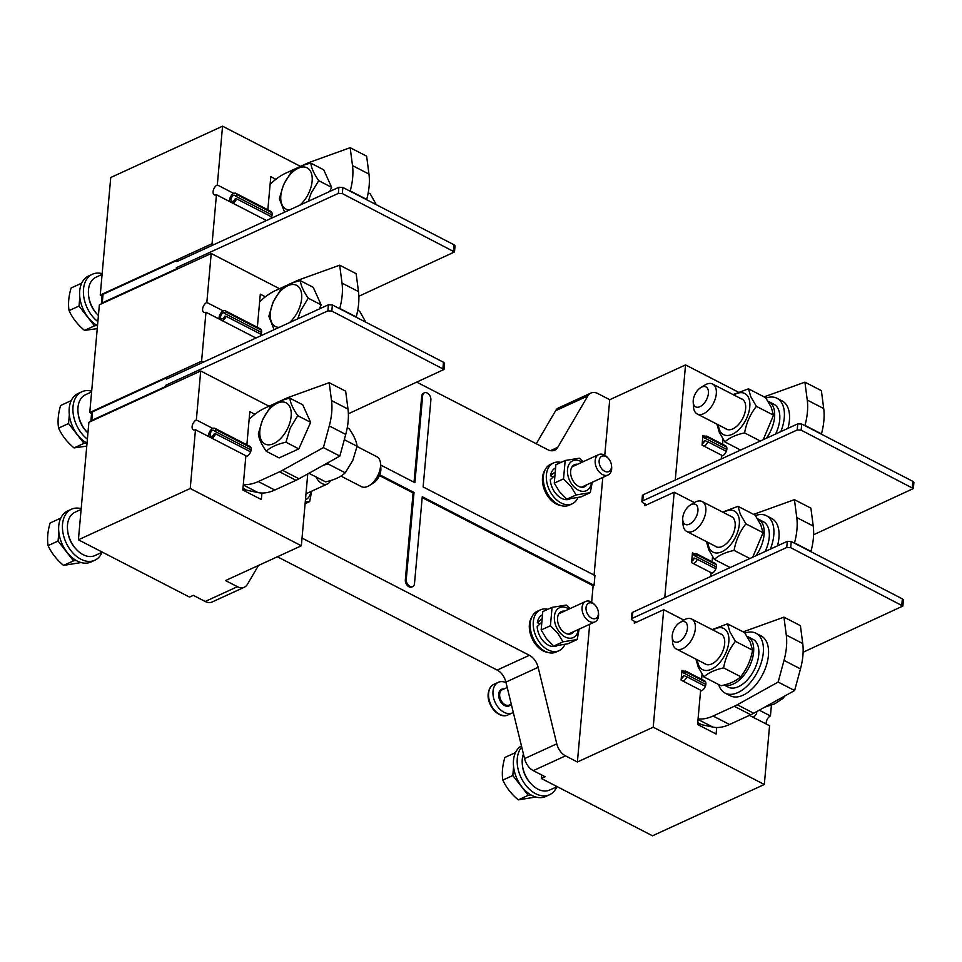 <?xml version="1.0" encoding="UTF-8"?>
<svg xmlns="http://www.w3.org/2000/svg" width="962" height="962" viewBox="0 0 962 962"><rect width="100%" height="100%" fill="white"/><g stroke="black" fill="none" stroke-linecap="round" stroke-linejoin="round"><path stroke-width="1.44" d="M710.786 576.454L711.122 572.703L691.57 562.626L692.448 552.825L694.336 553.799M716.678 727.5L716.089 734.018L697.57 724.47L700.637 690.199L681.084 680.122L681.962 670.334L683.85 671.308M759.258 710.184L770.442 715.944L771.404 705.194M766.269 724.037A5.616 3.175 117.3 0 1 766.209 722.582A5.616 3.175 117.3 0 1 770.442 715.944M721.272 458.958L721.608 455.206L702.056 445.117L702.933 435.329L704.821 436.303M544.853 470.346A21.044 14.081 65.4 0 0 542.496 477.693A21.044 14.081 65.4 0 0 561.002 505.555M531.745 617.219A21.044 14.081 65.4 0 0 529.389 624.566A21.044 14.081 65.4 0 0 547.895 652.428M99.375 304.798L211.207 253.487L206.83 302.453A5.616 3.175 -62.7 0 0 202.922 307.491A5.616 3.175 -62.7 0 0 203.824 312.337A5.616 3.175 -62.7 0 0 205.964 312.241L201.587 361.195L89.767 412.506L99.375 304.798M78.403 539.802L88.889 422.294L200.709 370.995L196.344 419.949A5.616 3.175 -62.7 0 0 192.436 425A5.616 3.175 -62.7 0 0 193.338 429.834A5.616 3.175 -62.7 0 0 195.466 429.737L190.223 488.492L78.403 539.802L189.514 597.089L193.314 595.346L205.195 601.478L237.422 586.7A14.033 9.392 65.4 0 0 244.36 587.205A14.033 9.392 65.4 0 0 247.426 584.343L258.477 565.452M664.778 597.558L674.182 492.207L644.805 505.675L644.973 503.847M307.756 473.917L301.346 545.779L190.223 488.492M200.709 370.995L269.023 406.204M196.344 419.949L212.806 428.439A5.616 3.175 117.3 0 1 214.947 428.343A5.616 3.175 117.3 0 1 215.993 429.689L214.538 431.144A3.367 1.9 -62.7 0 0 213.913 430.339A3.367 1.9 -62.7 0 0 212.638 430.399A3.367 1.9 -62.7 0 0 210.281 433.417A3.367 1.9 -62.7 0 0 210.822 436.327A3.367 1.9 -62.7 0 0 212.109 436.267A3.367 1.9 -62.7 0 0 214.322 433.621L215.62 433.826A5.616 3.175 117.3 0 1 211.929 438.227M246.861 444.805L249.819 411.676L254.906 414.297M261.929 493.025L261.351 499.555L242.821 490.007L245.887 455.735L195.466 429.737M203.391 362.133L201.587 361.195M211.207 253.487L279.509 288.708M206.83 302.453L223.292 310.942A5.616 3.175 117.3 0 1 225.433 310.846A5.616 3.175 117.3 0 1 226.479 312.181L225.024 313.648A3.367 1.9 -62.7 0 0 224.399 312.842A3.367 1.9 -62.7 0 0 223.124 312.89A3.367 1.9 -62.7 0 0 220.779 315.921A3.367 1.9 -62.7 0 0 221.308 318.831A3.367 1.9 -62.7 0 0 222.595 318.771A3.367 1.9 -62.7 0 0 224.807 316.125L226.106 316.33A5.616 3.175 117.3 0 1 222.414 320.731M257.347 327.296L260.305 294.168L265.392 296.789M255.952 338.011L205.964 312.241M683.838 620.081L663.696 609.704L634.319 623.184L634.475 621.344M302.032 538.071L529.401 655.302A14.033 9.392 -114.6 0 1 538.131 667.315L556.782 743.842A14.033 9.392 65.4 0 0 565.512 755.855L577.392 761.988L653.21 727.2L663.696 609.704M653.21 727.2L764.321 784.487L769.564 725.745L749.446 715.367M701.611 679.268L702.068 674.121M712.096 561.772L712.553 556.625M694.323 502.585L674.182 492.207M541.702 774.975L541.39 778.511L652.501 835.798L764.321 784.487M604.773 455.254L609.728 399.699L597.847 393.566A14.033 9.392 65.4 0 0 590.896 393.061A14.033 9.392 65.4 0 0 587.83 395.923L557.756 447.318A14.033 9.392 -114.6 0 1 554.689 450.192A14.033 9.392 -114.6 0 1 547.751 449.675L417.015 382.275M536.267 443.759L555.615 410.714A14.033 9.392 -114.6 0 1 558.682 407.84L590.896 393.061M541.39 778.511L545.177 776.767L533.285 770.646A14.033 9.392 -114.6 0 1 524.555 758.621L505.904 682.106A14.033 9.392 65.4 0 0 497.174 670.081L277.393 556.77M379.749 474.795L414.021 492.472L406.265 579.377A5.616 3.752 65.4 0 0 408.261 585.052A5.616 3.752 65.4 0 0 412.722 586.592A5.616 3.752 65.4 0 0 414.502 583.609L422.258 496.717L594.071 585.305L594.949 575.516L423.124 486.928L430.88 400.024A5.616 3.752 65.4 0 0 428.884 394.348A5.616 3.752 65.4 0 0 424.434 392.797L423.484 393.23A5.616 3.752 65.4 0 0 421.705 396.212L414.033 482.227M594.083 575.06L602.789 477.417M577.392 761.988L589.682 624.29M591.666 602.128L593.121 585.738L422.174 497.594M379.437 475.565L413.083 492.905L405.327 579.809A5.616 3.752 65.4 0 0 407.323 585.485A5.616 3.752 65.4 0 0 411.772 587.024L412.722 586.592M301.346 545.779L225.529 580.567L237.422 586.7M675.264 480.062L685.545 364.911L609.728 399.699M594.071 585.305L593.121 585.738M300.445 166.354L222.559 126.202L110.738 177.513L100.252 295.009L212.073 243.699L216.45 194.745L266.438 220.514M213.877 244.637L212.073 243.699M222.559 126.202L217.316 184.945L233.778 193.434A5.616 3.175 117.3 0 1 235.918 193.35A5.616 3.175 117.3 0 1 236.965 194.685L235.51 196.152A3.367 1.9 -62.7 0 0 234.884 195.346A3.367 1.9 -62.7 0 0 233.61 195.394A3.367 1.9 -62.7 0 0 231.265 198.425A3.367 1.9 -62.7 0 0 231.806 201.323A3.367 1.9 -62.7 0 0 233.081 201.274A3.367 1.9 -62.7 0 0 235.293 198.629L236.592 198.821A5.616 3.175 117.3 0 1 232.912 203.235M267.833 209.8L270.791 176.671L275.878 179.293M217.316 184.945A5.616 3.175 -62.7 0 0 213.408 189.995A5.616 3.175 -62.7 0 0 214.31 194.829A5.616 3.175 -62.7 0 0 216.45 194.745M738.107 392.015L685.545 364.911M722.582 444.264L723.039 439.129M102.068 295.947L100.252 295.009M91.57 413.444L89.767 412.506M424.434 392.797A5.616 3.752 65.4 0 0 422.655 395.779L414.899 482.683L380.627 465.007M414.021 492.472L413.083 492.905M244.36 587.205L212.145 601.996A14.033 9.392 -114.6 0 1 205.195 601.478M242.929 488.864L246.176 489.959L244.312 490.764M700.877 724.398L699.061 725.24M821.368 434.187L821.452 433.886A56.121 31.71 -62.7 0 0 823.712 408.549L821.38 390.644L804.917 382.167L764.778 396.633A56.121 31.71 -62.7 0 0 764.117 396.873M707.13 436.303A5.616 3.175 117.3 0 1 708.176 437.638L705.074 437.638A3.992 2.261 -62.7 0 0 703.378 436.556L705.795 436.135A5.616 3.175 117.3 0 1 707.13 436.303L725.649 445.851A5.616 3.175 117.3 0 1 726.55 450.685A5.616 3.175 117.3 0 1 722.63 455.735A5.616 3.175 117.3 0 1 721.536 456.024M804.917 425.697L804.99 425.396A56.121 31.71 -62.7 0 0 807.25 400.06L804.917 382.167M810.882 551.683L810.966 551.382A56.121 31.71 -62.7 0 0 813.227 526.046L810.894 508.152L794.432 499.663L754.292 514.129A56.121 31.71 -62.7 0 0 753.631 514.369M696.644 553.799A5.616 3.175 117.3 0 1 697.691 555.146L694.588 555.134A3.992 2.261 -62.7 0 0 692.893 554.052L695.31 553.631A5.616 3.175 117.3 0 1 696.644 553.799L715.163 563.347A5.616 3.175 117.3 0 1 716.065 568.181A5.616 3.175 117.3 0 1 712.145 573.232A5.616 3.175 117.3 0 1 711.05 573.52M794.42 543.193L794.504 542.905A56.121 31.71 -62.7 0 0 796.764 517.556L794.432 499.663M698.075 718.867A56.121 31.71 -62.7 0 0 713.07 716.017L734.295 706.276A56.121 31.71 -62.7 0 0 737.277 704.761L753.739 713.251L794.612 690.548L800.48 668.891A56.121 31.71 -62.7 0 0 802.741 643.542L800.408 625.649L783.946 617.159L743.806 631.625A56.121 31.71 -62.7 0 0 743.145 631.878M753.739 713.251A56.121 31.71 117.3 0 1 750.757 714.766L734.295 706.276M713.07 716.017L729.533 724.506L750.757 714.766M729.533 724.506A56.121 31.71 117.3 0 1 712.794 727.068L698.027 719.444M697.715 722.895L701.923 724.759L712.794 727.068M686.146 671.296A5.616 3.175 117.3 0 1 687.205 672.642L684.102 672.63A3.992 2.261 -62.7 0 0 682.407 671.56L684.824 671.127A5.616 3.175 117.3 0 1 686.146 671.296L704.677 680.843A5.616 3.175 117.3 0 1 705.567 685.678A5.616 3.175 117.3 0 1 701.659 690.728A5.616 3.175 117.3 0 1 700.564 691.029M737.277 704.761L778.15 682.058L784.018 660.401A56.121 31.71 -62.7 0 0 786.279 635.052L783.946 617.159M794.612 690.548L778.15 682.058M697.678 723.34L701.923 724.759M270.731 218.542A5.616 3.175 -62.7 0 0 270.899 211.375L235.918 193.35M301.599 165.885L307.07 163.372A56.121 31.71 -62.7 0 1 310.029 162.157L350.168 147.691L352.501 165.596A56.121 31.71 117.3 0 1 350.24 190.933L350.168 191.234M270.106 184.367A56.121 31.71 -62.7 0 1 285.846 173.112L297.258 167.881M350.168 147.691L366.63 156.181L368.963 174.074A56.121 31.71 117.3 0 1 366.702 199.423L366.63 199.723M260.245 336.051A5.616 3.175 -62.7 0 0 260.413 328.884L225.433 310.846M291.113 283.381L296.585 280.88A56.121 31.71 -62.7 0 1 299.543 279.665L339.682 265.199L342.015 283.093A56.121 31.71 117.3 0 1 339.754 308.429L339.682 308.73M259.62 301.876A56.121 31.71 -62.7 0 1 275.36 290.608L286.772 285.377M339.682 265.199L356.144 273.677L358.477 291.582A56.121 31.71 117.3 0 1 356.217 316.919L356.132 317.219M242.965 488.431L246.176 489.959M280.627 400.889L286.099 398.376A56.121 31.71 -62.7 0 1 289.057 397.162L329.196 382.696L331.529 400.589A56.121 31.71 117.3 0 1 329.269 425.938L323.4 447.595L339.863 456.084L298.99 478.787A56.121 31.71 117.3 0 1 296.007 480.303L274.783 490.031A56.121 31.71 117.3 0 1 258.056 492.592L247.186 490.295M245.815 456.553A5.616 3.175 -62.7 0 0 246.909 456.265A5.616 3.175 -62.7 0 0 250.829 451.214A5.616 3.175 -62.7 0 0 249.928 446.38L214.947 428.343M296.007 480.303L279.545 471.813L258.321 481.553L274.783 490.031M279.545 471.813A56.121 31.71 -62.7 0 0 282.527 470.298L298.99 478.787M323.4 447.595L282.527 470.298M249.134 419.372A56.121 31.71 -62.7 0 1 264.875 408.116L276.286 402.874M243.326 484.391A56.121 31.71 -62.7 0 0 258.321 481.553M329.196 382.696L345.659 391.185L347.991 409.078A56.121 31.71 117.3 0 1 345.731 434.415L339.863 456.084M531.012 783.765L530.146 782.827A21.044 14.081 -114.6 0 1 528.715 781.132A21.044 14.081 -114.6 0 1 522.51 766.185L522.366 764.91A23.858 15.957 65.4 0 0 529.401 781.853A23.858 15.957 65.4 0 0 531.012 783.765A23.858 15.957 65.4 0 0 549.699 790.03L557.118 786.615M523.436 753.992A23.858 15.957 65.4 0 0 522.366 764.91M97.246 314.309L96.368 313.359A21.044 14.081 -114.6 0 1 94.949 311.676A21.044 14.081 -114.6 0 1 88.732 296.717L88.588 295.442A23.858 15.957 65.4 0 0 95.623 312.397A23.858 15.957 65.4 0 0 97.246 314.309A23.858 15.957 65.4 0 0 98.425 315.524M102.092 274.423L96.032 277.2A23.858 15.957 65.4 0 0 88.588 295.442M86.76 431.806L85.883 430.856A21.044 14.081 -114.6 0 1 84.464 429.172A21.044 14.081 -114.6 0 1 78.247 414.213L78.102 412.938A23.858 15.957 65.4 0 0 85.137 429.894A23.858 15.957 65.4 0 0 86.76 431.806A23.858 15.957 65.4 0 0 87.939 433.02M91.606 391.919L85.546 394.697A23.858 15.957 65.4 0 0 78.102 412.938M76.275 549.302L75.397 548.364A21.044 14.081 -114.6 0 1 73.966 546.669A21.044 14.081 -114.6 0 1 67.761 531.721L67.617 530.447A23.858 15.957 65.4 0 0 74.651 547.39A23.858 15.957 65.4 0 0 76.275 549.302A23.858 15.957 65.4 0 0 94.949 555.555L102.369 552.152M81.121 509.415L75.06 512.205A23.858 15.957 65.4 0 0 67.617 530.447M92.556 411.82L91.787 420.382L90.885 421.224L91.643 412.65L92.556 411.82L166.474 377.898L166.366 379.124L328.415 304.774L332.371 304.954L443.482 362.253L444.552 363.347L443.999 369.468L331.818 311.075L327.862 310.882L165.813 385.245L166.306 386.772M348.376 413.768L443.999 369.468M91.787 420.382L165.704 386.471M167.677 378.523L166.474 377.898M165.813 385.245L167.616 386.171M103.042 294.312L102.273 302.886L101.371 303.715L102.128 295.154L103.042 294.312L176.96 260.401L176.852 261.628L338.901 187.265L342.857 187.458L453.968 244.745L455.038 245.839L454.485 251.96L342.304 193.578L338.347 193.386L176.299 267.749L176.792 269.276M358.862 296.26L454.485 251.96M102.273 302.886L176.19 268.963M178.162 261.027L176.96 260.401M176.299 267.749L178.114 268.675M813.599 534.74L913.359 488.552L801.166 430.17L797.221 429.978L642.748 500.853L641.846 501.695L642.905 502.789L646.777 504.773M641.846 501.695L642.388 495.574L643.289 494.733L797.763 423.857L801.719 424.05L912.83 481.337L913.9 482.431L913.359 488.552M803.114 652.236L902.873 606.048L790.68 547.667L786.736 547.474L632.262 618.35L631.349 619.191L632.419 620.286L636.291 622.27M631.349 619.191L631.902 613.071L632.804 612.229L787.277 541.353L791.233 541.546L902.344 598.833L903.414 599.927L902.873 606.048M681.216 678.703A3.992 2.261 -62.7 0 0 683.838 675.577L686.832 676.779A5.616 3.175 117.3 0 1 683.14 681.18M681.781 672.282A3.367 1.9 117.3 0 1 683.068 672.234A3.367 1.9 117.3 0 1 683.693 673.039L705.843 684.463M753.102 717.255A5.616 3.175 -62.7 0 0 756.793 712.854L755.579 712.229M686.832 676.779L705.35 686.327M687.205 672.642L705.723 682.19M683.838 675.577L683.477 675.516A3.367 1.9 117.3 0 1 681.264 678.162M691.702 561.207A3.992 2.261 -62.7 0 0 694.323 558.08L697.318 559.283A5.616 3.175 117.3 0 1 693.626 563.684M692.267 554.785A3.367 1.9 117.3 0 1 693.554 554.737A3.367 1.9 117.3 0 1 694.179 555.543L716.329 566.955M697.318 559.283L715.836 568.831M697.691 555.146L716.209 564.694M694.323 558.08L693.963 558.02A3.367 1.9 117.3 0 1 691.75 560.666M702.188 443.71A3.992 2.261 -62.7 0 0 704.809 440.572L707.804 441.774A5.616 3.175 117.3 0 1 704.112 446.188M702.753 437.289A3.367 1.9 117.3 0 1 704.04 437.229A3.367 1.9 117.3 0 1 704.665 438.035L726.815 449.458M707.804 441.774L726.322 451.334M708.176 437.638L726.695 447.186M704.809 440.572L704.449 440.524A3.367 1.9 117.3 0 1 702.236 443.169M271.945 212.722L236.965 194.685M229.605 201.527A5.616 3.175 117.3 0 1 233.778 193.434M271.573 216.859L236.592 198.821M272.078 214.995L235.51 196.152M261.46 330.219L226.479 312.181M219.12 319.023A5.616 3.175 117.3 0 1 223.292 310.942M261.087 334.355L226.106 316.33M261.58 332.491L225.024 313.648M250.974 447.727L215.993 429.689M208.634 436.532A5.616 3.175 117.3 0 1 212.806 428.439M250.601 451.863L215.62 433.826M251.094 449.988L214.538 431.144M611.495 467.099A8.417 5.628 65.4 0 0 611.459 465.127A8.417 5.628 65.4 0 0 608.393 458.465A8.417 5.628 65.4 0 0 599.146 460.726A8.417 5.628 65.4 0 0 604.665 471.26A8.417 5.628 65.4 0 0 611.495 467.099M611.459 465.127L611.604 466.402A11.219 7.516 -114.6 0 1 611.652 469.023A11.219 7.516 -114.6 0 1 608.104 474.987A11.219 7.516 -114.6 0 1 599.182 471.897A11.219 7.516 -114.6 0 1 595.189 460.545A11.219 7.516 -114.6 0 1 598.737 454.581A11.219 7.516 -114.6 0 1 607.527 457.527L608.393 458.465M598.376 613.972A8.417 5.628 65.4 0 0 598.34 612A8.417 5.628 65.4 0 0 595.286 605.338A8.417 5.628 65.4 0 0 586.038 607.599A8.417 5.628 65.4 0 0 591.558 618.133A8.417 5.628 65.4 0 0 598.376 613.972M598.34 612L598.496 613.275A11.219 7.516 -114.6 0 1 598.544 615.896A11.219 7.516 -114.6 0 1 594.997 621.861A11.219 7.516 -114.6 0 1 586.074 618.77A11.219 7.516 -114.6 0 1 582.082 607.419A11.219 7.516 -114.6 0 1 585.63 601.454A11.219 7.516 -114.6 0 1 594.42 604.401L595.286 605.338M330.447 480.603A11.219 7.516 -114.6 0 1 327.489 483.934A11.219 7.516 -114.6 0 1 316.017 476.936M547.847 609.295A22.451 15.019 65.4 0 0 540.391 609.86A22.451 15.019 65.4 0 0 533.297 621.777A22.451 15.019 65.4 0 0 541.269 644.504A22.451 15.019 65.4 0 0 559.114 650.673A22.451 15.019 65.4 0 0 564.838 644.456M540.391 609.86L537.361 611.255A22.451 15.019 65.4 0 0 530.254 623.172A22.451 15.019 65.4 0 0 538.239 645.887A22.451 15.019 65.4 0 0 556.084 652.068L559.114 650.673M541.907 615.079A17.112 11.448 65.4 0 0 537.337 622.654L539.886 623.965M541.498 619.239L537.337 622.654M540.933 622.979L537.169 626.599A17.112 11.448 65.4 0 0 548.424 645.201A17.112 11.448 65.4 0 0 556.89 645.827L556.89 645.827M560.954 462.421A22.451 15.019 65.4 0 0 553.499 462.987A22.451 15.019 65.4 0 0 546.332 478.114A22.451 15.019 65.4 0 0 555.543 498.845A22.451 15.019 65.4 0 0 572.222 503.799A22.451 15.019 65.4 0 0 577.946 497.582M553.499 462.987L550.468 464.381A22.451 15.019 65.4 0 0 543.302 479.509A22.451 15.019 65.4 0 0 552.513 500.24A22.451 15.019 65.4 0 0 569.191 505.194L572.222 503.799M555.014 468.205A17.112 11.448 65.4 0 0 550.456 475.781L552.994 477.092M554.605 472.366L550.456 475.781M554.04 476.106L550.276 479.725A17.112 11.448 65.4 0 0 561.531 498.328A17.112 11.448 65.4 0 0 569.997 498.953L570.009 498.941M573.917 631.529A12.133 8.117 -114.6 0 1 561.988 630.459A12.133 8.117 -114.6 0 1 561.171 629.485A12.133 8.117 -114.6 0 1 557.587 620.863A12.133 8.117 -114.6 0 1 564.55 611.123M569.035 609.066A16.414 10.979 65.4 0 0 555.399 612.253A16.414 10.979 65.4 0 0 559.307 631.914A16.414 10.979 65.4 0 0 578.402 629.473M579.148 629.124L577.176 639.526L562.974 641.822L557.804 633.273L550.42 625.733L552.068 607.359L566.257 605.074L570.081 608.597M552.068 607.359L542.796 611.616L541.161 629.99L546.332 638.54L553.715 646.067L567.905 643.782L577.176 639.526M562.974 641.822L553.715 646.067M550.42 625.733L541.161 629.99M587.024 484.656A12.133 8.117 -114.6 0 1 575.096 483.585A12.133 8.117 -114.6 0 1 574.278 482.611A12.133 8.117 -114.6 0 1 570.694 473.989A12.133 8.117 -114.6 0 1 577.657 464.249M582.142 462.193A16.414 10.979 65.4 0 0 568.506 465.38A16.414 10.979 65.4 0 0 572.414 485.04A16.414 10.979 65.4 0 0 591.51 482.599M592.255 482.251L590.283 492.652L576.094 494.949L570.911 486.399L563.528 478.86L565.175 460.485L579.365 458.201L583.188 461.724M565.175 460.485L555.904 464.742L554.268 483.116L559.451 491.654L566.822 499.194L581.024 496.909L590.283 492.652M576.094 494.949L566.822 499.194M563.528 478.86L554.268 483.116M305.447 499.759A16.414 10.979 65.4 0 0 310.894 491.558M311.652 491.209L309.68 501.611L305.255 502.008M306.409 493.614A12.133 8.117 -114.6 0 1 305.94 494.227M309.68 501.611L305.098 503.703M288.155 427.296A23.148 13.083 -62.7 0 0 284.884 402.332A23.148 13.083 -62.7 0 0 262.866 419.528A23.148 13.083 -62.7 0 0 266.137 444.48A23.148 13.083 -62.7 0 0 288.155 427.296M297.751 415.68L290.187 428.102L285.942 442.231C277.212 444.119 270.647 447.126 266.246 451.274C261.448 444.324 258.826 438.492 258.357 433.754L262.614 419.624L270.178 407.203C274.555 403.078 281.12 400.072 289.875 398.172C290.32 402.874 292.941 408.706 297.751 415.68L310.642 422.33L302.753 404.81L289.875 398.172M380.555 463.768L380.856 468.53A11.219 6.337 117.3 0 1 379.377 475.685A11.219 6.337 117.3 0 1 373.364 483.056L369.312 485.569A16.835 9.512 -62.7 0 0 378.331 474.507A16.835 9.512 -62.7 0 0 380.555 463.768A16.835 9.512 -62.7 0 0 376.851 456.722L357.022 446.488M266.246 451.274L279.124 457.912L298.821 448.881L285.942 442.231M298.821 448.881L310.642 422.33M340.945 476.094L361.423 486.64A16.835 9.512 -62.7 0 0 369.312 485.569M724.254 684.98A26.936 15.224 -62.7 0 0 742.556 676.851A26.936 15.224 -62.7 0 0 753.595 652.176A26.936 15.224 -62.7 0 0 747.751 636.579A26.936 15.224 -62.7 0 0 747.005 636.243M724.121 685.016L728.198 687.121A26.936 15.224 -62.7 0 0 746.969 680.29A26.936 15.224 -62.7 0 0 758.741 654.833A26.936 15.224 -62.7 0 0 752.897 639.237L747.751 636.579M744.949 633.08A33.67 19.024 117.3 0 1 755.976 633.249L761.122 635.906A33.67 19.024 117.3 0 1 768.434 655.399A33.67 19.024 117.3 0 1 753.715 687.229A33.67 19.024 117.3 0 1 730.266 695.766L725.12 693.109A33.67 19.024 117.3 0 1 718.662 684.535M755.976 633.249A33.67 19.024 117.3 0 1 763.287 652.741A33.67 19.024 117.3 0 1 748.58 684.571A33.67 19.024 117.3 0 1 725.12 693.109M289.37 322.679A23.148 13.083 -62.7 0 0 298.641 309.788A23.148 13.083 -62.7 0 0 295.382 284.836A23.148 13.083 -62.7 0 0 273.352 302.02A23.148 13.083 -62.7 0 0 279.22 327.345M274.098 329.689L268.843 316.257L273.1 302.128L280.663 289.706C285.041 285.582 291.606 282.575 300.36 280.676C300.805 285.377 303.427 291.209 308.237 298.184L300.673 310.606L297.775 318.831M319.288 308.958L321.128 304.834L313.239 287.313L300.36 280.676M321.128 304.834L308.237 298.184M299.855 205.183A23.148 13.083 -62.7 0 0 309.127 192.292A23.148 13.083 -62.7 0 0 305.868 167.328A23.148 13.083 -62.7 0 0 283.838 184.524A23.148 13.083 -62.7 0 0 289.706 209.836M284.584 212.193L279.329 198.761L283.586 184.632L291.149 172.21C295.526 168.085 302.092 165.067 310.846 163.167C311.291 167.881 313.925 173.713 318.723 180.688L311.159 193.109L308.261 201.323M329.774 191.45L331.613 187.325L323.737 169.817L310.846 163.167M331.613 187.325L318.723 180.688M699.951 406.673A11.219 6.337 -62.7 0 0 708.405 393.41A11.219 6.337 -62.7 0 0 701.695 387.097A11.219 6.337 -62.7 0 0 700.709 387.626A11.219 6.337 -62.7 0 0 693.205 402.164A11.219 6.337 -62.7 0 0 699.951 406.673M700.709 387.626L704.761 385.113A16.835 9.512 117.3 0 1 706.24 384.319A16.835 9.512 117.3 0 1 712.65 384.042A16.835 9.512 117.3 0 1 715.355 398.557A16.835 9.512 117.3 0 1 703.619 413.696A16.835 9.512 117.3 0 1 697.222 413.973A16.835 9.512 117.3 0 1 693.518 406.926L693.205 402.164M689.453 524.17A11.219 6.337 -62.7 0 0 697.919 510.906A11.219 6.337 -62.7 0 0 691.209 504.593A11.219 6.337 -62.7 0 0 690.223 505.122A11.219 6.337 -62.7 0 0 682.719 519.66A11.219 6.337 -62.7 0 0 689.453 524.17M690.223 505.122L694.275 502.621A16.835 9.512 117.3 0 1 695.754 501.815A16.835 9.512 117.3 0 1 702.164 501.539A16.835 9.512 117.3 0 1 704.869 516.053A16.835 9.512 117.3 0 1 693.133 531.192A16.835 9.512 117.3 0 1 686.736 531.469A16.835 9.512 117.3 0 1 683.032 524.422L682.719 519.66M764.682 707.178L774.735 703.847L782.924 698.472L784.727 696.043M678.968 641.678A11.219 6.337 -62.7 0 0 687.433 628.402A11.219 6.337 -62.7 0 0 680.723 622.089A11.219 6.337 -62.7 0 0 679.737 622.618A11.219 6.337 -62.7 0 0 672.234 637.157A11.219 6.337 -62.7 0 0 678.968 641.678M679.737 622.618L683.79 620.117A16.835 9.512 117.3 0 1 685.269 619.312A16.835 9.512 117.3 0 1 691.678 619.035A16.835 9.512 117.3 0 1 694.384 633.549A16.835 9.512 117.3 0 1 682.647 648.689A16.835 9.512 117.3 0 1 676.25 648.965A16.835 9.512 117.3 0 1 672.546 641.919L672.234 637.157M781.577 697.787L782.924 698.472M755.435 515.572A33.67 19.024 117.3 0 1 766.461 515.752L771.608 518.398A33.67 19.024 117.3 0 1 778.222 542.688A33.67 19.024 117.3 0 1 777.464 545.851M766.461 515.752A33.67 19.024 117.3 0 1 773.075 540.031A33.67 19.024 117.3 0 1 770.346 549.122M729.424 567.893A33.67 19.024 117.3 0 1 729.16 567.039M765.92 398.076A33.67 19.024 117.3 0 1 776.947 398.256L782.094 400.901A33.67 19.024 117.3 0 1 787.95 428.355M776.947 398.256A33.67 19.024 117.3 0 1 782.599 426.479A33.67 19.024 117.3 0 1 780.831 431.625M739.91 450.396A33.67 19.024 117.3 0 1 739.646 449.543M755.928 555.747A26.936 15.224 -62.7 0 0 764.081 534.68A26.936 15.224 -62.7 0 0 758.236 519.083A26.936 15.224 -62.7 0 0 757.491 518.746M765.139 551.515A26.936 15.224 -62.7 0 0 769.227 537.337A26.936 15.224 -62.7 0 0 763.383 521.741L758.236 519.083M766.413 438.239A26.936 15.224 -62.7 0 0 774.566 417.183A26.936 15.224 -62.7 0 0 768.722 401.587A26.936 15.224 -62.7 0 0 767.977 401.25M775.625 434.018A26.936 15.224 -62.7 0 0 779.713 419.829A26.936 15.224 -62.7 0 0 773.869 404.232L768.722 401.587M308.91 473.268L325.553 481.854C334.283 479.966 340.849 476.96 345.25 472.811L352.813 460.389L357.07 446.26C356.625 441.558 353.992 435.726 349.182 428.751L347.246 427.753M328.427 462.433L328.126 463.985L323.545 465.139M345.25 472.811L328.126 463.985M357.07 446.26L344.3 439.682M365.849 322.222L359.668 311.255L357.732 310.257M376.334 204.726L370.154 193.759L368.218 192.761M719.768 633.525A16.979 9.596 117.3 0 1 723.773 637.097A16.979 9.596 117.3 0 1 724.699 641.077A16.979 9.596 117.3 0 1 713.347 663.083A16.979 9.596 117.3 0 1 704.34 663.455M697.486 659.92A23.148 13.083 -62.7 0 0 698.737 665.379A23.148 13.083 -62.7 0 0 719.444 662.974A23.148 13.083 -62.7 0 0 727.621 632.755A23.148 13.083 -62.7 0 0 712.914 629.99M712.145 629.593L727.537 623.833L729.833 631.733L735.425 641.341C729.316 649.049 725.384 657.9 723.604 667.893C714.886 669.78 708.321 672.787 703.907 676.935L698.316 667.327L696.031 659.415M703.907 676.935L721.043 685.762C729.761 683.886 736.327 680.868 740.74 676.731C746.837 669.023 750.781 660.172 752.561 650.18L750.264 642.279L744.672 632.659L727.537 623.833M735.425 641.341L752.561 650.18M723.604 667.893L740.74 676.731M730.254 516.029A16.979 9.596 117.3 0 1 734.259 519.6A16.979 9.596 117.3 0 1 735.184 523.581A16.979 9.596 117.3 0 1 723.845 545.586A16.979 9.596 117.3 0 1 714.826 545.959M707.972 542.424A23.148 13.083 -62.7 0 0 709.222 547.883A23.148 13.083 -62.7 0 0 729.93 545.466A23.148 13.083 -62.7 0 0 738.107 515.259A23.148 13.083 -62.7 0 0 723.4 512.493M722.63 512.097L738.022 506.337L740.319 514.237L745.911 523.845C739.802 531.553 735.87 540.403 734.09 550.396C725.372 552.284 718.806 555.29 714.393 559.427L708.802 549.819L706.517 541.919M752.741 557.202L763.046 532.683L760.75 524.771L755.158 515.163L738.022 506.337M745.911 523.845L763.046 532.683M734.09 550.396L749.867 558.525M714.393 559.427L730.17 567.556M740.74 398.521A16.979 9.596 117.3 0 1 744.756 402.104A16.979 9.596 117.3 0 1 745.67 406.084A16.979 9.596 117.3 0 1 734.331 428.078A16.979 9.596 117.3 0 1 725.312 428.451M718.458 424.915A23.148 13.083 -62.7 0 0 719.708 430.387A23.148 13.083 -62.7 0 0 740.415 427.97A23.148 13.083 -62.7 0 0 748.592 397.763A23.148 13.083 -62.7 0 0 733.886 394.997M733.116 394.6L748.508 388.828L750.805 396.741L756.397 406.349C750.3 414.057 746.356 422.907 744.576 432.9C735.858 434.776 729.292 437.794 724.879 441.931L719.287 432.323L717.003 424.422M763.227 439.706L773.532 415.175L771.247 407.275L765.644 397.667L748.508 388.828M756.397 406.349L773.532 415.175M744.576 432.9L760.353 441.029M724.879 441.931L740.656 450.06M59.921 520.153L60.077 518.434L50.12 523.003C47.667 531.337 46.994 538.876 48.1 545.61C51.455 553.018 56.614 559.607 63.552 565.403L81.121 562.542M76.13 560.413L73.509 560.846L58.057 541.053L48.1 545.61M73.509 560.846L63.552 565.403M58.057 541.053L58.838 532.263M81.181 508.657A28.066 18.771 65.4 0 0 73.461 508.513A28.066 18.771 65.4 0 0 71.404 509.247A28.066 18.771 65.4 0 0 65.392 541.089A28.066 18.771 65.4 0 0 92.749 560.99A28.066 18.771 65.4 0 0 94.805 560.257A28.066 18.771 65.4 0 0 102.044 552.308M71.404 509.247L67.617 510.99A28.066 18.771 65.4 0 0 61.604 542.833A28.066 18.771 65.4 0 0 88.961 562.734A28.066 18.771 65.4 0 0 91.017 561.988L94.805 560.257M91.667 391.161A28.066 18.771 65.4 0 0 81.89 391.75A28.066 18.771 65.4 0 0 81.169 392.111A28.066 18.771 65.4 0 0 73.196 413.708A28.066 18.771 65.4 0 0 87.386 439.153M81.89 391.75L78.102 393.482A28.066 18.771 65.4 0 0 77.381 393.843A28.066 18.771 65.4 0 0 69.781 417.7A28.066 18.771 65.4 0 0 87.025 443.157M102.152 273.665A28.066 18.771 65.4 0 0 92.376 274.242A28.066 18.771 65.4 0 0 89.646 275.95A28.066 18.771 65.4 0 0 97.871 321.657M92.376 274.242L88.588 275.986A28.066 18.771 65.4 0 0 85.859 277.693A28.066 18.771 65.4 0 0 80.64 301.912A28.066 18.771 65.4 0 0 97.511 325.661M521.741 747.041A28.066 18.771 65.4 0 0 521.272 747.594A28.066 18.771 65.4 0 0 522.931 781.108A28.066 18.771 65.4 0 0 549.555 794.72A28.066 18.771 65.4 0 0 554.437 790.836A28.066 18.771 65.4 0 0 556.794 786.772M521.464 745.911A28.066 18.771 65.4 0 0 517.484 749.338A28.066 18.771 65.4 0 0 519.143 782.852A28.066 18.771 65.4 0 0 545.767 796.464L549.555 794.72M70.406 402.657L70.563 400.938L60.606 405.507C58.153 413.84 57.479 421.38 58.586 428.114C61.941 435.509 67.099 442.111 74.038 447.907L86.76 446.127M86.616 442.917L83.995 443.338L68.542 423.545L58.586 428.114M83.995 443.338L74.038 447.907M68.542 423.545L69.324 414.766M80.892 285.149L81.049 283.441L71.092 287.999C68.639 296.344 67.965 303.872 69.072 310.618C72.427 318.013 77.585 324.615 84.524 330.411L97.246 328.631M97.102 325.421L94.48 325.841L79.028 306.048L69.072 310.618M94.48 325.841L84.524 330.411M79.028 306.048L79.81 297.27M514.67 754.617L514.826 752.897L504.87 757.467C502.417 765.8 501.743 773.34 502.849 780.086C506.204 787.481 511.363 794.083 518.302 799.879L535.87 797.017M530.88 794.889L528.258 795.309L512.806 775.516L502.849 780.086M512.806 775.516L513.588 766.738M528.258 795.309L518.302 799.879M513.299 712.409A16.835 11.267 -114.6 0 1 512.385 712.914A16.835 11.267 -114.6 0 1 499.001 708.285A16.835 11.267 -114.6 0 1 493.013 691.245A16.835 11.267 -114.6 0 1 498.34 682.311A16.835 11.267 -114.6 0 1 506.024 682.611M498.857 714.141A16.198 10.835 -114.6 0 1 488.239 693.891M550.517 450.649L557.756 447.318M587.83 395.923L555.615 410.714M524.555 758.621L556.782 743.842M538.131 667.315L505.904 682.106M497.174 670.081L529.401 655.302M565.512 755.855L533.285 770.646M422.655 395.779L421.705 396.212M406.265 579.377L405.327 579.809M823.712 408.549L807.25 400.06M821.452 433.886L804.99 425.396M813.227 526.046L796.764 517.556M810.966 551.382L794.504 542.905M700.24 723.953L697.739 722.666M802.741 643.542L786.279 635.052M800.48 668.891L784.018 660.401M350.24 190.933L366.702 199.423M352.501 165.596L368.963 174.074M339.754 308.429L356.217 316.919M342.015 283.093L358.477 291.582M242.989 488.203L245.49 489.49M258.056 492.592L243.278 484.98M329.269 425.938L345.731 434.415M331.529 400.589L347.991 409.078M332.371 304.954L331.818 311.075M442.929 368.374L443.482 362.253M327.862 310.882L328.415 304.774M342.857 187.458L342.304 193.578M453.415 250.866L453.968 244.745M338.347 193.386L338.901 187.265M912.289 487.457L912.83 481.337M801.719 424.05L801.166 430.17M797.221 429.978L797.763 423.857M643.289 494.733L642.748 500.853M901.803 604.954L902.344 598.833M791.233 541.546L790.68 547.667M786.736 547.474L787.277 541.353M632.804 612.229L632.262 618.35M507.214 687.493L502.32 689.742A8.417 5.628 65.4 0 0 499.663 694.203A8.417 5.628 65.4 0 0 502.657 702.729A8.417 5.628 65.4 0 0 509.343 705.038L511.279 704.148M511.002 704.28A9.115 6.097 -114.6 0 1 503.114 704.545A9.115 6.097 -114.6 0 1 498.677 694.155A9.115 6.097 -114.6 0 1 503.98 688.972M488.612 693.265A16.835 11.267 -114.6 0 1 493.927 684.331C490.909 685.497 488.997 688.624 488.203 693.698C486.688 705.399 499.206 719.54 507.972 714.934A16.835 11.267 -114.6 0 1 494.588 710.305A16.835 11.267 -114.6 0 1 488.612 693.265M598.737 454.581L572.053 466.823M608.104 474.987L581.421 487.229M585.63 601.454L558.946 613.696M594.997 621.861L568.314 634.102M327.489 483.934L305.976 493.807M712.65 384.042L743.001 399.687M697.222 413.973L727.561 429.617M702.164 501.539L732.515 517.183M686.736 531.469L717.075 547.113M691.678 619.035L722.017 634.679M676.25 648.965L706.589 664.61M498.34 682.311L493.927 684.331M512.385 712.914L507.972 714.934"/></g></svg>
